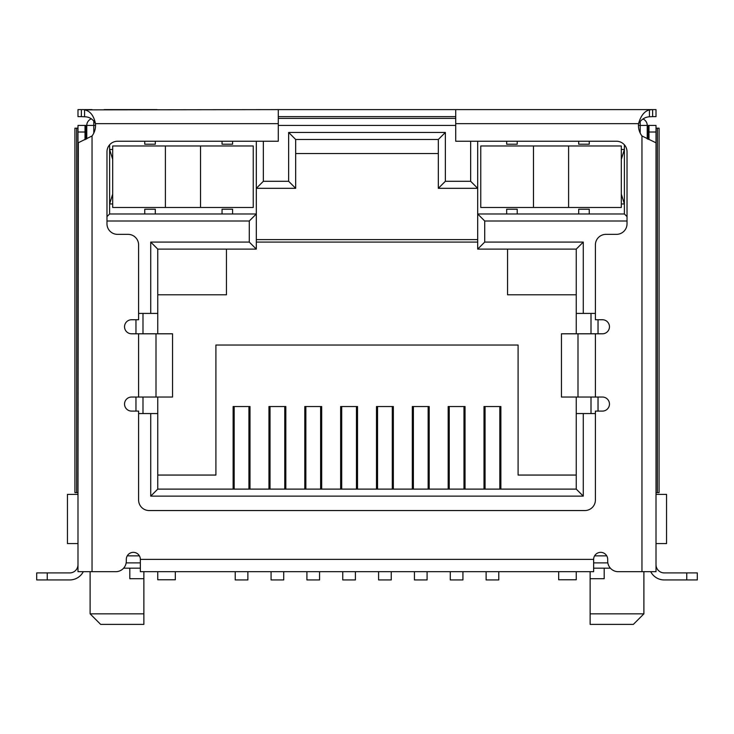 <?xml version="1.0" encoding="UTF-8"?>
<svg xmlns="http://www.w3.org/2000/svg" width="734" height="734" viewBox="0 0 734 734"><rect width="100%" height="100%" fill="white"/><g stroke="black" fill="none" stroke-linecap="round" stroke-linejoin="round"><path stroke-width="1.1" d="M249.991 489.11L249.991 406.535L233.128 406.535L233.128 489.11M285.829 489.11L285.829 406.535L268.965 406.535L268.965 489.11M321.675 489.11L321.675 406.535L304.803 406.535L304.803 489.11M357.513 489.11L357.513 406.535L340.649 406.535L340.649 489.11M393.351 489.11L393.351 406.535L376.487 406.535L376.487 489.11M429.197 489.11L429.197 406.535L412.324 406.535L412.324 489.11M465.035 489.11L465.035 406.535L448.171 406.535L448.171 489.11M500.872 489.11L500.872 406.535L484.009 406.535L484.009 489.11M157.755 475.054L215.906 475.054L215.906 345.035L518.094 345.035L518.094 475.054L576.245 475.054M576.245 489.11L157.755 489.11L150.727 496.129L583.273 496.129L583.273 413.554L576.245 413.554L576.245 489.11L583.273 496.129M647.232 138.891L647.232 125.422L648.984 125.422L648.984 132.01L656.012 132.01L656.012 571.685L618.239 571.685A10.542 10.542 0 0 1 607.697 561.143L607.697 559.381A7.028 7.028 0 0 0 600.669 552.353A7.028 7.028 0 0 0 593.641 559.381L593.641 571.685L140.359 571.685L140.359 559.381L593.641 559.381M140.359 559.381A7.028 7.028 0 0 0 133.331 552.353A7.028 7.028 0 0 0 126.303 559.381L126.303 561.143A10.542 10.542 0 0 1 115.761 571.685L77.987 571.685L77.987 132.01L85.016 132.01L85.016 125.422L86.768 125.422A7.028 7.028 0 0 1 91.365 118.835A7.028 7.028 0 0 0 86.768 125.422L86.768 138.827M455.722 118.394L278.278 118.394L455.722 118.394M477.687 141.24L477.687 249.11L576.245 249.11L576.245 313.418L583.273 313.418L583.273 242.082L484.715 242.082L484.715 220.998L627.019 220.998M583.273 313.418L595.402 313.418M598.036 411.095L598.036 397.039M598.036 333.796L598.036 319.74M595.402 413.554L583.273 413.554M157.755 489.11L157.755 413.554L150.727 413.554L150.727 496.129M150.727 413.554L138.598 413.554M135.964 319.74L135.964 333.796M135.964 397.039L135.964 411.095M138.598 313.418L157.755 313.418L157.755 249.11L150.727 242.082L150.727 313.418M106.98 220.998L249.285 220.998L249.285 242.082L150.727 242.082M470.659 141.24L470.659 181.298L445.354 181.298L445.354 132.45L288.646 132.45L288.646 181.298L263.341 181.298L263.341 141.24M642.984 118.972A7.028 7.028 0 0 1 647.232 125.422A7.028 7.028 0 0 0 642.984 118.972M232.595 213.97L222.053 213.97L222.053 209.227L232.595 209.227L232.595 213.97L256.313 213.97L256.313 141.24M249.285 220.998L256.313 213.97L256.313 249.11L249.285 242.082M295.674 153.534L438.326 153.534M112.687 159.333L109.614 149.497L112.687 149.497M77.987 494.377L67.445 494.377L67.445 543.573L77.987 543.573L77.987 527.636M627.019 216.613L624.386 213.97L624.386 144.809M624.386 213.97L578.704 213.97L578.704 209.227L589.246 209.227L589.246 213.97M517.213 213.97L506.671 213.97L506.671 209.227L517.213 209.227L517.213 213.97L578.704 213.97M484.715 220.998L477.687 213.97L506.671 213.97M484.715 242.082L477.687 249.11M576.245 249.11L583.273 242.082M591.008 413.554L591.008 397.039M591.008 333.796L591.008 313.418M142.992 413.554L142.992 397.039M142.992 333.796L142.992 313.418M157.755 249.11L256.313 249.11M155.296 213.97L144.754 213.97L144.754 209.227L155.296 209.227L155.296 213.97L222.053 213.97M144.754 213.97L109.614 213.97L106.98 216.613M109.614 144.809L109.614 213.97M263.341 181.298L256.313 188.326L295.674 188.326L288.646 181.298M295.674 188.326L295.674 139.478L438.326 139.478L445.354 132.45M288.646 132.45L295.674 139.478M438.326 139.478L438.326 188.326L445.354 181.298M470.659 181.298L477.687 188.326L438.326 188.326M126.156 562.895L140.359 562.895M593.641 562.895L607.844 562.895M656.012 527.636L656.012 543.573L666.555 543.573L666.555 494.377L656.012 494.377M112.687 203.96L109.614 203.96L112.687 194.115M140.359 568.171L123.615 568.171M576.245 413.554L576.245 397.039M576.245 333.796L576.245 313.418M157.755 313.418L157.755 333.796M157.755 397.039L157.755 413.554M590.127 571.685L590.127 578.704L604.183 578.704L604.183 568.171L610.385 568.171M621.313 203.96L624.386 203.96L621.313 194.115M621.313 159.333L624.386 149.497L621.313 149.497M576.245 294.793L507.552 294.793L507.552 249.11M477.687 242.082L256.313 242.082M157.755 294.793L226.448 294.793L226.448 249.11M129.817 568.171L129.817 578.704L143.873 578.704L143.873 571.685M590.127 613.844L590.127 624.386L633.35 624.386L643.892 613.844L590.127 613.844L590.127 578.704M143.873 613.844L90.108 613.844L100.65 624.386L143.873 624.386L143.873 578.704M517.213 141.24L517.213 144.222L506.671 144.222L506.671 141.24M589.246 141.24L589.246 144.222L578.704 144.222L578.704 141.24M155.296 141.24L155.296 144.222L144.754 144.222L144.754 141.24M232.595 141.24L232.595 144.222L222.053 144.222L222.053 141.24M485.064 406.535L485.064 489.11M499.826 489.11L499.826 406.535M486.119 571.685L486.119 579.943L498.771 579.943L498.771 571.685M449.226 406.535L449.226 489.11M463.98 489.11L463.98 406.535M450.281 571.685L450.281 579.943L462.925 579.943L462.925 571.685M413.38 406.535L413.38 489.11M428.142 489.11L428.142 406.535M414.435 571.685L414.435 579.943L427.087 579.943L427.087 571.685M377.542 406.535L377.542 489.11M392.295 489.11L392.295 406.535M378.597 571.685L378.597 579.943L391.25 579.943L391.25 571.685M341.705 406.535L341.705 489.11M356.458 489.11L356.458 406.535M342.75 571.685L342.75 579.943L355.403 579.943L355.403 571.685M234.174 406.535L234.174 489.11M248.936 489.11L248.936 406.535M235.229 571.685L235.229 579.943L247.881 579.943L247.881 571.685M270.02 406.535L270.02 489.11M284.774 489.11L284.774 406.535M271.075 571.685L271.075 579.943L283.719 579.943L283.719 571.685M305.858 406.535L305.858 489.11M320.62 489.11L320.62 406.535M306.913 571.685L306.913 579.943L319.565 579.943L319.565 571.685M157.755 571.685L157.755 579.759L175.325 579.759L175.325 571.685M200.529 207.474L253.239 207.474L253.239 145.983L112.687 145.983L112.687 207.474L200.529 207.474L200.529 145.983M621.313 207.474L621.313 145.983L480.761 145.983L480.761 207.474L621.313 207.474M576.245 571.685L576.245 579.759L558.675 579.759L558.675 571.685M77.987 529.517L77.987 522.489M77.987 564.657L77.987 561.143L77.987 564.657A8.258 8.258 0 0 1 69.73 572.915L36.7 572.915L36.7 579.943L69.73 579.943A15.286 15.286 0 0 0 83.3 571.685M77.987 557.629L77.987 561.143M77.987 132.01L77.987 125.422L85.016 125.422M78.327 142.818L77.987 492.615L74.923 492.615L74.923 128.193L76.62 128.193L76.62 492.615M656.012 522.489L656.012 529.517M654.132 125.422L656.012 125.422L656.012 132.01M85.016 132.01L85.016 139.717M656.012 142.818L641.956 135.964A17.57 17.57 0 0 1 638.534 123.67L455.722 123.67L455.722 141.24L616.477 141.24A10.542 10.542 0 0 1 627.019 151.782L627.019 223.815A10.542 10.542 0 0 1 616.477 234.357L605.945 234.357A10.542 10.542 0 0 0 595.402 244.89L595.402 319.74L602.431 319.74A7.028 7.028 0 0 1 609.459 326.768A7.028 7.028 0 0 1 602.431 333.796L577.997 333.796L577.997 397.039L602.431 397.039A7.028 7.028 0 0 1 609.459 404.067A7.028 7.028 0 0 1 602.431 411.095L595.402 411.095L595.402 500.001A10.542 10.542 0 0 1 584.86 510.543L149.14 510.543A10.542 10.542 0 0 1 138.598 500.001L138.598 411.095L131.57 411.095A7.028 7.028 0 0 1 124.541 404.067A7.028 7.028 0 0 1 131.57 397.039L156.003 397.039L156.003 333.796L131.57 333.796A7.028 7.028 0 0 1 124.541 326.768A7.028 7.028 0 0 1 131.57 319.74L138.598 319.74L138.598 244.89A10.542 10.542 0 0 0 128.055 234.357L117.523 234.357A10.542 10.542 0 0 1 106.98 223.815L106.98 151.782A10.542 10.542 0 0 1 117.523 141.24L278.278 141.24L278.278 109.614L84.575 109.871C90.163 110.99 93.787 115.587 95.466 123.67A17.57 17.57 0 0 1 92.044 135.964L78.07 142.864M650.7 571.685A15.286 15.286 0 0 0 664.27 579.943L697.3 579.943L697.3 572.915L664.27 572.915A8.258 8.258 0 0 1 656.012 564.657M648.984 139.57L648.984 132.01M656.012 125.422L648.984 125.422M455.722 123.67L455.722 109.614L656.012 109.614L656.012 116.642L652.627 116.642L652.627 109.614L641.956 109.614M649.425 109.871L649.425 116.77C644.993 117.064 641.36 119.367 638.534 123.67C640.782 115.77 644.415 111.173 649.425 109.871L652.627 109.614M697.3 579.943L697.3 572.915M84.575 109.871L84.575 116.77C89.355 116.816 92.989 119.119 95.466 123.67L278.278 123.67M649.425 116.77L652.627 116.642M629.781 109.614L576.906 109.614M157.094 109.614L104.219 109.614M92.044 109.614L81.373 109.614L81.373 116.642L84.575 116.77M77.987 109.614L77.987 116.642L77.987 109.614L81.373 109.614M278.278 109.614L455.722 109.614M156.003 333.796L172.545 333.796L172.545 397.039L156.003 397.039M577.997 397.039L561.455 397.039L561.455 333.796L577.997 333.796M278.278 116.642L455.722 116.642M77.987 116.642L81.373 116.642M172.545 397.039L172.545 333.796M561.455 333.796L561.455 397.039M657.38 128.193L659.077 128.193L659.077 492.615L657.38 492.615L657.38 128.193L656.012 128.193M656.012 492.615L657.38 492.615M77.987 128.193L76.62 128.193M93.796 120.752L93.796 125.422L95.558 125.422M278.278 125.422L455.722 125.422M638.442 125.422L640.204 125.422L640.204 121.633M86.768 125.422L93.796 125.422L93.796 133.083M647.232 125.422L640.204 125.422L640.204 133.083M606.752 555.867L594.586 555.867M139.414 555.867L127.248 555.867M604.183 568.171L593.641 568.171M165.398 207.474L165.398 145.983M568.602 145.983L568.602 207.474M533.471 207.474L533.471 145.983M92.044 571.685L92.044 135.964M47.242 579.943L47.242 572.915M686.758 572.915L686.758 579.943M641.956 135.964L641.956 571.685M85.961 139.24L85.961 125.422M595.402 333.796L595.402 397.039M138.598 397.039L138.598 333.796M648.039 125.422L648.039 139.212M477.687 239.623L256.313 239.623M643.892 613.844L643.892 571.685M90.108 613.844L90.108 571.685"/></g></svg>
